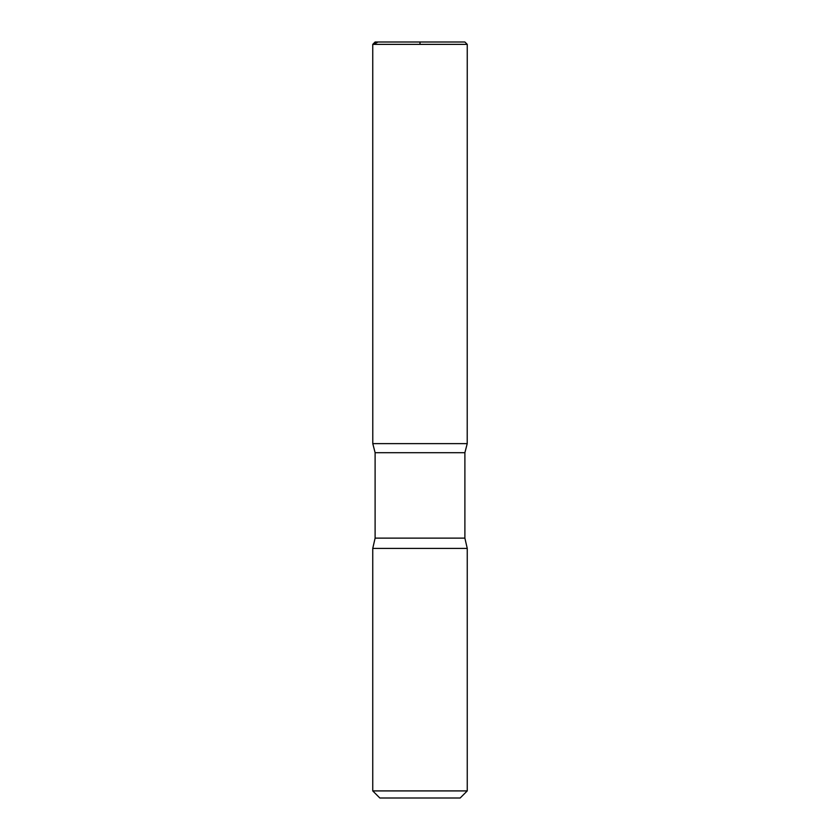 <?xml version="1.0" encoding="UTF-8"?>
<svg xmlns="http://www.w3.org/2000/svg" width="840" height="840" viewBox="0 0 840 840"><rect width="100%" height="100%" fill="white"/><g stroke="black" fill="none" stroke-linecap="round" stroke-linejoin="round"><path stroke-width="1.26" d="M467.25 790.913L372.75 790.913L379.838 798L460.163 798L467.25 790.913L467.25 548.425L464.888 538.125L464.888 452.707L467.219 443.625L372.781 443.625L467.219 443.625L467.25 44.363L464.888 42L375.113 42L372.75 44.363L467.25 44.363M372.75 790.913L372.75 548.425L375.113 538.125L375.113 452.707L464.888 452.707M375.113 452.707L372.781 443.625L372.75 44.363M372.75 548.425L467.25 548.425M420 44.363L420 42L378.01 42L372.75 44.751L372.781 443.625L420 443.625M375.113 538.125L464.888 538.125"/></g></svg>
